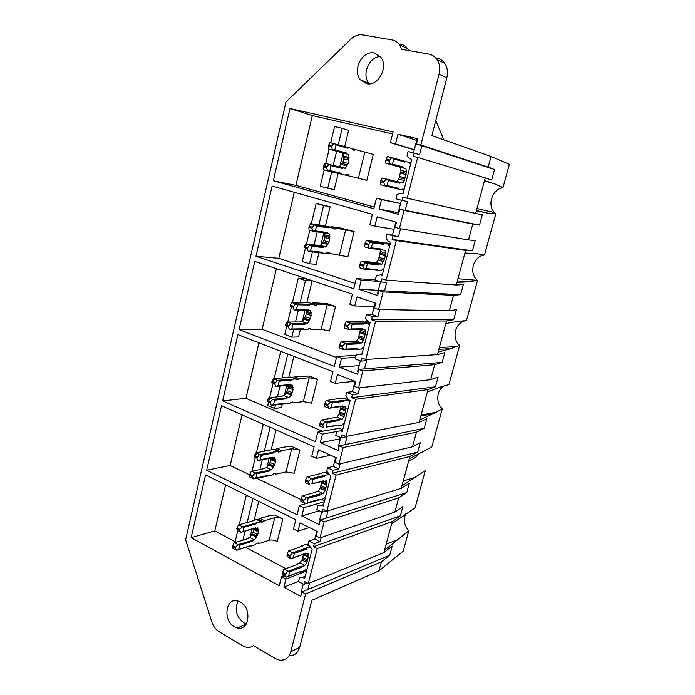 <?xml version="1.0" encoding="UTF-8"?>
<svg xmlns="http://www.w3.org/2000/svg" width="695" height="695" viewBox="0 0 695 695"><rect width="100%" height="100%" fill="white"/><g stroke="black" fill="none" stroke-linecap="round" stroke-linejoin="round"><path stroke-width="1.04" d="M383.875 552.586L392.284 521.528L317.259 548.564L308.276 583.548L383.875 552.586L392.206 546.114L389.739 555.201L381.364 561.873L378.923 570.908L311.855 600.28L299.701 647.323C297.92 653.083 294.402 655.854 289.137 655.646M384.509 550.258L408.782 530.832L403.222 551.083L378.923 570.908M401.91 485.944L409.894 456.45L336.128 475.05L326.876 511.103L401.267 488.333L401.91 485.944L425.323 470.541L415.08 507.863L391.65 523.882M408.782 530.832C404.273 525.568 403.239 519.912 405.689 513.857M476.978 208.517L494.553 212.609C486.856 205.19 492.208 189.136 502.954 187.711L509.374 164.324L491.061 156.462L431.89 135.595L446.798 77.866L439.032 74.157L420.849 145.003L416.505 143.995L417.851 138.739L397.983 134.204L395.542 143.874L390.399 142.666L393.092 131.911L289.989 108.472L273.335 180.761L295.931 185.365L312.324 115.578L392.588 133.927M494.553 212.609L495.804 213.756L487.847 213.157L476.37 210.767L485.266 177.877L491.669 180.048L494.536 169.511L488.194 167.069L491.061 156.462M457.979 278.73L477.395 280.32C468.517 273.335 473.295 256.055 484.476 255.039L495.804 213.756M477.395 280.32L469.116 281.796L456.989 282.405L465.641 250.409L472.426 250.826L475.215 240.566L468.482 239.897L472.774 224.051L479.498 225.111L482.313 214.746L475.649 213.435L476.37 210.767M427.303 392.102L427.972 389.617L355.579 399.295L346.041 436.451L419.111 422.369L427.303 392.102L440.387 387.063L448.909 384.622L459.673 345.398C450.864 338.239 455.477 321.229 466.467 320.656L477.508 280.415M445.504 385.378C436.86 388.401 434.957 402.37 442.281 408.747L436.095 412.317L419.78 419.91M409.233 458.865L431.786 447.007L442.281 408.747M299.701 647.323L290.762 651.814L305.6 593.999L381.364 561.873M305.6 593.999L301.865 591.975L389.739 555.201M308.276 583.548L304.532 581.55L303.802 584.399L307.233 582.992M309.457 583.07L307.807 589.482M303.802 584.399L298.537 581.576L299.502 577.771L302.542 577.328L304.679 578.388L312.142 549.224L308.041 544.246L308.858 541.031L314.244 543.759L320.134 541.692L321.212 537.496M317.259 548.564L313.506 546.652L314.244 543.759M392.284 521.528L400.381 515.794L402.892 506.559L394.838 512.093L398.687 497.863L406.766 492.581L409.303 483.26L401.267 488.333M313.506 546.652L400.381 515.794M246.343 623.867L243.676 622.763C236.274 616.734 234.389 609.498 238.046 601.027M290.762 651.814C288.816 657.983 285.011 660.745 279.338 660.102L275.281 658.547L253.519 645.594C251.434 647.193 249.062 647.757 246.412 647.288L242.677 645.829L219.055 631.668C215.711 629.557 213.304 626.317 211.836 621.938L185.626 539.746L285.993 101.957L350.932 39.094C354.554 35.714 358.464 34.316 362.66 34.906L391.919 39.902C395.021 40.466 397.566 42.091 399.538 44.775L401.727 49.328L428.702 54.062C432.108 54.705 434.853 56.512 436.929 59.483C439.648 63.697 440.343 68.588 439.032 74.157M301.865 591.975L300.735 596.371L283.899 587.197L298.598 581.315M273.335 180.761L373.841 208.691L376.464 198.205L381.52 199.569L379.14 209.004L398.461 214.355L399.764 209.23L404.056 210.411L399.399 228.559L395.186 227.361L396.489 222.261L377.177 216.805L374.822 226.179L369.818 224.728L372.424 214.312L272.119 186.052L255.951 256.255L353.764 288.729L356.309 278.565L361.226 280.163L358.924 289.302L377.698 295.523L378.966 290.553L383.136 291.926L378.619 309.518L374.518 308.128L375.786 303.185L357.013 296.869L354.728 305.948L349.863 304.28L352.4 294.176L254.77 261.398L239.063 329.612L334.295 366.352L336.771 356.492L341.54 358.299L339.308 367.168L357.569 374.197L358.802 369.384L362.86 370.93L358.481 387.992L354.493 386.42L355.718 381.633L337.466 374.509L335.242 383.319L330.507 381.442L332.966 371.634L237.907 334.608L222.643 400.911L315.408 441.664L317.806 432.09L322.454 434.106L320.291 442.706L338.048 450.49L339.247 445.825L343.191 447.545L338.943 464.086L335.068 462.357L336.258 457.71L318.492 449.83L316.338 458.37L311.734 456.302L314.123 446.789L221.523 405.767L206.676 470.237L297.078 514.76L299.406 505.465L303.932 507.663L301.83 516.011L319.118 524.516L320.273 519.99L324.113 521.867L319.995 537.921L316.216 536.027L317.372 531.519L300.084 522.935L297.999 531.232L293.507 528.973L295.827 519.738L205.581 474.972L191.142 537.687L279.268 585.737L281.536 576.72L285.94 579.091L283.899 587.197M234.328 626.76C222.574 620.539 225.64 597.222 237.777 600.958L240.357 602.009C252.085 607.951 249.375 631.303 237.395 627.976L234.328 626.76M366.613 83.661L360.47 79.864C352.017 70.569 362.208 50.162 374.092 52.976L380.686 57.12C388.861 66.816 378.132 86.771 366.613 83.661M303.246 584.095L301.474 591.028L302.629 591.654M308.858 541.031L314.774 538.999L316.764 531.215M314.774 538.999L320.134 541.692M319.995 537.921L394.838 512.093M324.113 521.867L398.687 497.863M297.999 531.232L309.379 527.548M191.142 537.687L214.798 530.911L225.606 484.901M285.845 568.684L245.726 547.347M235.145 541.726L214.798 530.911M281.536 576.72L283.96 575.79M285.94 579.091L306.556 571.073M306.851 569.909L305.748 569.327M258.722 501.33L254.205 519.999M252.007 529.069L249.957 537.513M252.954 498.471L247.168 522.484M245.083 531.136L242.903 540.18M236.135 542.291L235.136 541.753L237.76 530.789M246.291 495.161L239.202 524.768M484.537 180.578L495.735 184.245L502.954 187.711M420.849 145.003L488.194 167.069M475.649 213.435L407.183 198.231L417.66 157.426L485.266 177.877M417.66 157.426L413.334 156.392L414.203 153.022L419.563 154.672L421.856 145.75L494.536 169.511M416.505 143.995L421.856 145.75M436.582 58.05C439.952 58.693 442.663 60.474 444.731 63.41C447.406 67.563 448.101 72.384 446.798 77.866M400.172 44.011C403.248 44.576 405.758 46.183 407.713 48.832L408.782 50.57M369.453 83.834L369.002 83.313C361.383 74.895 369.141 56.417 380.339 56.686M443.757 139.782L435.808 120.435M464.929 253.032L476.796 253.649L484.476 255.039M407.183 198.231L402.874 197.085L402.023 200.403L395.976 198.787L397.106 194.348L401.415 193.158L403.065 193.592L411.761 159.589L408.278 157.669L407.053 155.289L408.008 151.545L414.203 153.022M417.712 139.287L417.009 139.13L413.499 152.848M397.983 134.204L416.67 140.442M395.542 143.874L414.29 149.773M390.399 142.666L414.263 149.868M289.989 108.472L312.324 115.578M374.249 207.049L295.931 185.365M376.464 198.205L400.555 203.487M381.52 199.569L400.537 203.557M379.14 209.004L398.209 212.67M401.389 200.238L397.931 213.73L398.574 213.912M399.764 209.23L479.498 225.111M404.056 210.411L472.774 224.051M399.399 228.559L468.482 239.897M402.023 200.403L407.461 201.576L405.211 210.316M338.239 144.63L342.175 128.306L348.629 130.33L344.72 146.471M343.121 153.074L339.759 166.922M338.196 173.403L334.26 189.613L327.727 188.249L320.291 186.217L324.174 169.98M336.632 151.284L333.253 165.314M331.68 171.856L327.727 188.249M342.175 128.306L334.582 126.542L330.69 142.788M329.143 149.234L325.078 166.192M409.894 456.45L417.686 452.132L420.267 442.654L412.517 446.763L416.461 432.151L424.237 428.329L426.834 418.764L419.111 422.369M336.128 475.05L332.271 473.295L417.686 452.132M326.876 511.103L323.019 509.253L322.272 512.18L316.868 509.574L317.867 505.647L321.603 505.274L323.184 506.03L330.863 475.979L326.65 471.123L327.493 467.813L333.027 470.315L338.83 468.908L340.142 463.8M332.271 473.295L333.027 470.315M338.943 464.086L412.517 446.763M343.191 447.545L416.461 432.151M320.273 519.99L406.766 492.581M322.272 512.18L326.459 510.903M328.031 510.747L326.137 518.131M327.493 467.813L333.331 466.432L335.633 457.432M320.195 520.286L319.631 520.008L321.698 511.911M333.331 466.432L338.83 468.908M419.293 453.236C416.566 457.101 413.047 459.577 408.756 460.663M242.051 414.863L230.158 465.494L249.67 474.885M300.779 499.488L256.594 478.221M324.522 500.8L321.498 499.357M276.028 429.918L271.259 449.622M269.173 458.205L266.889 467.639M301.83 516.011L319.292 510.747M316.338 458.37L330.698 455.242M206.676 470.237L230.158 465.494M299.406 505.465L318.562 500.018M303.932 507.663L324.27 501.764M270.112 427.295L264.317 451.324M262.328 459.595L259.93 469.551M263.275 424.263L256.429 452.836M256.377 453.053L255.569 456.45M255.334 457.423L252.016 471.262M427.972 389.617L435.452 386.794L438.102 377.064L430.665 379.67L434.731 364.666L442.168 362.373L444.843 352.556L437.45 354.606L438.128 352.087L450.873 348.647L459.673 345.398M355.579 399.295L351.609 397.705L435.452 386.794M346.041 436.451L342.079 434.757L341.306 437.781L335.746 435.391L336.78 431.352L340.724 430.831L342.244 431.473L350.167 400.502L348.586 399.755L345.832 395.768L346.701 392.362L352.391 394.63L358.099 393.917L359.654 387.853M351.609 397.705L352.391 394.63M358.481 387.992L430.665 379.67M362.86 370.93L434.731 364.666M339.247 445.825L424.237 428.329M341.306 437.781L347.066 436.668L345.015 444.635M346.701 392.362L352.443 391.667L355.076 381.381M338.917 447.12L338.326 446.868L340.715 437.529M352.443 391.667L358.099 393.917M258.966 342.809L245.934 398.313L322.471 431.265M342.705 429.692L339.36 428.268L317.806 432.09M293.846 356.396L288.807 377.185M286.853 385.256L284.316 395.733M282.326 403.943L281.449 407.557L274.655 408.452L267.766 405.498L268.565 402.188M320.291 442.706L340.394 438.788M335.242 383.319L354.841 381.286M222.643 400.911L245.934 398.313M322.454 434.106L336.736 431.508M340.646 430.796L342.505 430.457M287.765 354.033L281.97 378.08M280.085 385.925L277.453 396.836M275.533 404.794L274.655 408.452M280.754 351.296L274.169 378.758M274.134 378.923L273.361 382.163M273.118 383.171L269.625 397.74M269.582 397.914L268.8 401.189M437.45 354.606L365.787 359.497L375.63 321.177L446.546 320.968L453.696 319.717L456.415 309.727L449.318 310.735L453.488 295.323L460.585 294.663L463.33 284.576L456.285 284.993L456.989 282.405M438.128 352.087L446.546 320.968M375.63 321.177L371.547 319.761L453.696 319.717M445.86 323.514L458.353 321.229L466.467 320.656M365.787 359.497L361.721 357.977L360.922 361.096L355.206 358.941L356.266 354.78L360.331 354.042L361.895 354.624L370.061 322.689L367.768 321.542L365.613 318.093L366.508 314.574L372.355 316.59L377.958 316.625L379.774 309.536M371.547 319.761L372.355 316.59M378.619 309.518L449.318 310.735M383.136 291.926L453.488 295.323M358.802 369.384L442.168 362.373M360.922 361.096L366.586 360.696L364.475 368.906M366.508 314.574L372.138 314.618L375.118 302.968M358.194 371.738L357.595 371.504L360.314 360.861M372.138 314.618L377.958 316.625M276.375 268.661L262.145 329.282L336.51 357.517M300.153 302.638L305.47 280.58L312.125 280.98L306.877 302.612M305.062 310.135L302.256 321.707M300.396 329.378L298.555 336.953L291.839 337.136L284.776 334.469L286.748 326.259M312.125 280.98L304.966 278.573L298.268 278.156L292.447 302.438M339.308 367.168L359.098 365.631M354.728 305.948L374.249 306.391M239.063 329.612L262.145 329.282M336.771 356.492L356.127 355.327M341.54 358.299L355.597 357.412M298.372 310.04L295.497 321.967M293.69 329.482L291.839 337.136M291.44 306.651L287.765 321.993M287.739 322.115L286.992 325.225M305.47 280.58L298.268 278.156M456.285 284.993L386.159 280.128L396.315 240.6L465.641 250.409M396.315 240.6L392.11 239.367L472.426 250.826M386.159 280.128L381.972 278.791L381.155 282.005L375.274 280.111L376.369 275.811L380.547 274.855L382.154 275.368L390.581 242.425L387.654 240.878L386.003 237.968L386.933 234.337L398.435 236.908L400.529 228.751M392.11 239.367L392.944 236.091M378.966 290.553L460.585 294.663M381.155 282.005L386.707 282.37L384.526 290.84M386.933 234.337L392.458 235.171L395.803 222.07M378.071 294.037L377.455 293.837L380.53 281.805M392.458 235.171L398.435 236.908M294.306 192.307L278.799 258.323L355.102 283.378M318.892 224.911L323.557 205.555L330.108 206.745L325.495 225.797M323.809 232.738L320.725 245.474M319.005 252.563L316.156 264.335L309.527 263.761L302.282 261.407L305.487 247.993M330.108 206.745L316.156 203.453L311.291 223.773M358.924 289.302L378.367 290.284M374.822 226.179L393.961 229.263M255.951 256.255L278.799 258.323M356.309 278.565L375.343 279.868M361.226 280.163L379.123 281.353M317.224 231.826L314.088 244.822M312.394 251.868L309.527 263.761M309.753 230.21L306.46 243.936M306.452 243.997L305.748 246.934M323.557 205.555L316.156 203.453M306.851 544.941L308.102 544.498M303.628 554.132L301.943 559.996L299.858 562.907L297.008 563.966L296.861 564.566M308.623 545.844L305.843 544.428L301.587 545.905L301.439 546.487M306.512 548.424L306.33 549.146L305.896 548.112L309.588 547.339M305.235 553.446L305.053 554.158L304.436 553.837L305.235 553.446L293.212 557.781L294.315 553.411L306.33 549.146M305.053 554.158L307.989 553.098L308.754 554.966L306.825 562.533L304.74 565.452L301.908 566.529L301.726 567.242L301.291 566.208L287.704 571.455L289.667 571.829L301.726 567.242M300.64 571.507L300.457 572.22L299.84 571.898L300.64 571.507L288.573 576.172L289.667 571.829M300.457 572.22L304.714 570.569L307.138 568.788M301.587 545.905L302.203 546.218L288.495 550.996L287.105 554.037L290.084 555.592L292.352 552.994L294.315 553.411M305.896 548.112L292.352 552.994M287.061 556.712L287.105 554.037M304.436 553.837L291.657 558.459M308.415 556.278L304.002 553.993M302.273 558.693L307.155 561.23M301.291 566.208L301.908 566.529M297.008 563.966L297.625 564.279L283.873 569.414L282.474 572.471L285.437 574.061L287.704 571.455M282.474 572.471L282.448 575.095M299.84 571.898L287.478 576.676M288.573 576.172L286.27 577.145L285.193 575.026L285.437 574.061M293.212 557.781L290.91 558.728L289.841 556.565L290.084 555.592M257.419 519.93L259.921 518.357L270.199 515.412L274.942 515.004L282.83 518.939L277.244 541.457C274.29 540.111 271.597 539.711 269.182 540.267L258.905 543.586L257.914 543.064M254.457 539.937L249.879 537.539L253.162 532.283L257.741 534.655L254.457 539.937L238.02 544.628L235.475 547.312L232.703 545.827L234.137 542.908L248.419 538.469L247.854 538.165L247.724 538.686M253.831 529.529L253.744 528.548L258.114 530.78L258.41 531.892L253.831 529.529L253.162 532.283M251.981 521.094L256.342 519.382L260.938 521.728L242.034 526.871L244.032 527.323L256.542 523.656L256.716 522.961M249.879 537.539L247.854 538.165M252.233 533.769L256.803 536.149M235.475 547.312L235.249 548.251L232.478 546.765L232.816 548.433M232.478 546.765L232.703 545.827M258.905 543.586L258.349 542.925L256.42 543.542L255.326 544.741L251.086 546.105L251.26 545.419L238.706 549.458L239.723 545.236L237.716 544.819M235.249 548.251L236.387 550.353L250.513 545.801L251.086 546.105M259.921 518.357L264.5 520.685L263.414 521.858L258.835 519.53M282.83 518.939C279.85 517.619 277.157 517.202 274.742 517.688L264.5 520.685M260.99 522.093L263.414 521.858M261.581 522.397L260.938 521.728M252.103 520.607L252.676 520.894L238.42 525.003L236.995 527.896L237.091 530.563M258.114 530.78L258.358 529.781L257.489 527.905L255.36 528.539L255.525 527.844L243.007 531.579L244.032 527.323M242.034 526.871L239.784 529.355L239.558 530.302L240.687 532.448L254.778 528.235L255.36 528.539M258.41 531.892L257.741 534.655M239.723 545.236L252.268 541.266L252.433 540.571M252.268 541.266L251.859 540.267M250.513 545.801L251.26 545.419M238.706 549.458L236.387 550.353M256.542 523.656L256.134 522.666M254.778 528.235L255.525 527.844M243.007 531.579L240.687 532.448M325.486 472.878L327.032 472.235M321.898 481.496L320.16 488.324L318.075 491.139L315.139 492.399M328.17 474.103L324.174 472.279L319.856 473.773M325.034 475.623L324.852 476.362L324.4 475.328L328.744 474.702M323.722 480.792L323.54 481.522L322.906 481.235L323.722 480.792L311.864 483.824L313.002 479.315L324.852 476.362M323.54 481.522L326.32 480.81L327.154 482.877L325.164 490.661L323.088 493.502L320.291 494.267L320.108 495.005L319.665 493.971L306.26 497.768L308.215 498.298L320.108 495.005M318.988 499.401L318.805 500.131L318.171 499.827L318.988 499.401L307.086 502.772L308.215 498.298M318.805 500.131L323.001 498.932L325.399 497.351M319.978 473.304L320.612 473.59L307.086 476.9L305.704 479.854L308.762 481.288L311.056 478.742L313.002 479.315M324.4 475.328L311.056 478.742M308.719 484.085L305.609 482.79L305.704 479.854M322.906 481.235L311.864 483.824M326.815 484.215L321.794 481.896M320.499 486.978L325.512 489.315M319.665 493.971L320.291 494.267M315.269 491.904L315.895 492.199L302.325 495.882L300.935 498.862L303.976 500.322L306.26 497.768M300.935 498.862L300.857 501.729M318.171 499.827L307.086 502.772M300.683 499.861L303.732 501.321L303.976 500.322M303.732 501.321L304.784 503.632M305.453 480.862L308.511 482.295L308.762 481.288M308.511 482.295L309.562 484.65M274.768 449.847L276.914 448.536L287.078 446.598L291.822 446.485L299.901 450.117L294.159 473.278L286.027 471.914L275.854 474.233L274.594 473.634M271.51 469.863L266.81 467.657L270.103 462.479L274.803 464.668L271.51 469.863L255.213 473.043L252.659 475.649L249.818 474.285L251.243 471.445L264.699 468.517M270.633 457.909L270.511 458.431L275.211 460.611L275.489 461.828L270.798 459.638L270.103 462.479M270.798 459.638L270.555 458.448M269.078 450.421L273.378 449.213L278.096 451.368L259.357 454.721L261.355 455.338L273.734 452.905L273.908 452.184M275.828 449.648L280.537 451.793L275.846 449.648M266.81 467.657L264.804 468.091M269.173 463.939L273.865 466.136M252.659 475.649L252.433 476.622L249.583 475.25L249.879 477.126M249.583 475.25L249.818 474.285M275.854 474.233L275.237 473.486L273.413 473.903L272.318 475.041L268.122 476.005L268.296 475.293L255.873 478.117L256.915 473.773L254.917 473.199M252.433 476.622L253.553 478.898L268.122 476.005M276.914 448.536L281.614 450.681L280.545 451.785M299.901 450.117L291.744 448.701L281.614 450.681M278.209 451.915L280.537 451.793M278.721 452.15L278.096 451.368M269.173 450.012L255.656 453.001L254.005 456.797L256.863 458.135L257.984 460.464L272.518 457.918L272.692 457.206L260.304 459.716L261.355 455.338M275.211 460.611L275.463 459.577L274.516 457.519L272.518 457.918M275.489 461.828L274.803 464.668M256.915 473.773L269.33 471.019L269.504 470.307M269.33 471.019L268.913 470.029M267.532 475.719L268.296 475.293M255.873 478.117L253.553 478.898M273.734 452.905L273.317 451.915M256.863 458.135L259.357 454.721M271.927 457.649L272.692 457.206M260.304 459.716L257.984 460.464M344.129 400.607L343.929 401.371L343.478 400.346L348.238 400.059L348.786 400.963L350.089 400.78M344.885 398.704L346.536 397.523M340.932 406.566L338.917 414.498L336.953 417.2L333.974 418.051M348.238 400.059L343.061 397.974L338.839 398.861M342.774 405.932L342.574 406.697L341.931 406.427L342.774 405.932L331.098 407.591L332.271 402.935L343.929 401.371M342.574 406.697L345.319 406.306L346.11 408.608L344.068 416.635L342.105 419.346L339.238 419.823L339.047 420.579L338.587 419.554L325.39 421.796L327.336 422.508L339.047 420.579M337.892 425.114L337.701 425.861L337.058 425.592L337.892 425.114L326.172 427.121L327.336 422.508M337.701 425.861L341.836 425.149L342.835 424.028L344.207 423.785M338.925 398.504L326.25 400.511L324.878 403.387L328.031 404.681L330.334 402.179L332.271 402.935M343.478 400.346L330.334 402.179M328.188 407.913L324.73 406.592L324.878 403.387M341.931 406.427L329.039 408.26L331.098 407.591M345.762 409.998L340.602 407.878M339.273 413.117L344.416 415.254M338.587 419.554L339.238 419.823M334.078 417.669L321.342 420.084L319.969 422.986L323.097 424.315L325.39 421.796M319.969 422.986L319.83 426.122L323.192 427.425M337.058 425.592L326.172 427.121M319.709 424.011L322.836 425.34L323.097 424.315M322.836 425.34L323.87 427.851M324.617 404.421L327.771 405.724L328.031 404.681M327.771 405.724L328.796 408.278M292.847 377.785L294.402 376.699L309.171 376.03L317.467 379.34L311.56 403.152L303.341 401.614L293.299 402.883L291.587 402.162M289.059 397.757L284.238 395.742L287.539 390.651L292.36 392.64L289.181 397.731L272.796 399.356L270.364 401.858L267.445 400.607L268.852 397.844L282.17 396.298M288.251 387.732L287.982 386.411L292.804 388.401L293.073 389.713L288.251 387.732L287.539 390.651M287.982 386.411L288.286 385.117M286.679 377.672L290.901 377.003L295.74 378.957L277.496 380.304L279.19 381.19L291.431 380.069L291.613 379.331M284.238 395.742L282.257 395.968M286.601 392.084L291.422 394.082M270.364 401.858L270.12 402.857L267.201 401.606L267.445 400.607M293.299 402.883L292.691 402.023L290.823 402.266L289.806 403.326L285.654 403.856L285.827 403.117L273.543 404.664L274.621 400.181L272.631 399.451M270.12 402.857L271.224 405.315L285.654 403.856M294.402 376.699L299.224 378.645L298.233 379.679L293.316 377.741M317.467 379.34L309.232 377.733L299.224 378.645M295.94 379.696L298.146 379.696M296.357 379.861L295.74 378.957M286.757 377.368L273.404 378.853L271.745 382.606L274.69 383.814L275.785 386.324L290.18 385.238L290.354 384.5L278.104 385.708L279.19 381.19M292.804 388.401L293.064 387.341L292.152 385.039L290.18 385.238M293.073 389.713L292.36 392.64M274.621 400.181L286.896 398.721L287.078 397.992M286.896 398.721L286.47 397.74M285.054 403.595L285.827 403.117M273.543 404.664L271.224 405.315M291.431 380.069L291.005 379.088M274.69 383.814L277.209 380.417M289.572 384.987L290.354 384.5M278.104 385.708L275.785 386.324M363.806 323.288L363.607 324.07L363.129 323.053L367.846 323.262L368.367 324.296L369.653 324.278M360.479 329.343L358.246 338.439L356.413 341.019L353.39 341.427M367.846 323.262L362.521 321.394L358.403 321.646M365.066 322.289L365.752 321.385L367.577 321.377M370.009 322.871L365.752 321.385M362.408 328.778L362.208 329.56L361.539 329.326L362.408 328.778L350.932 328.961L352.139 324.165L363.607 324.07M362.208 329.56L364.901 329.517L365.648 332.08L363.537 340.359L361.704 342.948L358.759 343.095L358.559 343.877L358.099 342.852L345.12 343.452L347.048 344.355L358.559 343.877M357.378 348.543L357.178 349.324L356.518 349.081L357.378 348.543L345.849 349.107L347.048 344.355M357.178 349.324L361.244 349.116L362.165 348.073L363.589 347.987M358.455 321.411L346.023 321.724L344.659 324.513L347.9 325.668L350.211 323.21L352.139 324.165M363.129 323.053L350.211 323.21M348.325 329.343L344.442 327.997L344.659 324.513M361.539 329.326L348.864 329.534L350.932 328.961M365.283 333.513L359.984 331.611M358.611 337.014L363.902 338.925M358.099 342.852L358.759 343.095M353.451 341.158L340.95 341.914L339.594 344.729L342.809 345.919L345.12 343.452M339.594 344.729L339.395 348.143L343.156 349.481M356.518 349.081L343.782 349.715L345.849 349.107M339.325 345.789L342.539 346.979L342.809 345.919M342.539 346.979L343.547 349.689M344.39 325.581L347.63 326.737L347.9 325.668M347.63 326.737L348.629 329.5M311.69 303.628L312.403 302.751L327.024 303.559L335.537 306.512L329.456 331.02L321.168 329.291L311.256 329.447L308.719 328.518M307.12 323.514L302.177 321.707L305.487 316.703L310.43 318.492L307.372 323.479L291.17 323.384L288.599 325.825L285.593 324.713L287 322.028L300.162 321.95M306.217 313.706L305.965 312.281L310.917 314.053L311.169 315.478L306.217 313.706L305.487 316.703M305.965 312.281L306.347 310.152M304.801 302.759L308.945 302.664L313.914 304.41L295.879 303.776L297.573 304.801L309.657 305.07L309.84 304.314M302.177 321.707L300.214 321.716M304.549 318.119L309.492 319.909M288.599 325.825L288.347 326.85L285.35 325.738L285.593 324.713M311.256 329.447L310.665 328.466L308.745 328.509L307.798 329.5L303.706 329.569L303.889 328.813L291.752 328.987L292.864 324.374L290.884 323.462M288.347 326.85L289.433 329.508L303.706 329.569M312.403 302.751L317.354 304.488L316.277 305.47L313.923 304.645M335.537 306.512L327.215 304.723L317.354 304.488M314.227 305.331L316.277 305.47M314.514 305.435L313.914 304.41M304.853 302.56L291.683 302.464L290.032 306.156L293.055 307.233L294.133 309.944L308.363 310.396L308.545 309.64L296.452 309.449L297.573 304.801M310.917 314.053L311.186 312.959L310.309 310.422L308.363 310.396M311.169 315.478L310.43 318.492M292.864 324.374L304.983 324.287L305.174 323.531M304.983 324.287L304.549 323.297M303.081 329.334L303.889 328.813M291.752 328.987L289.433 329.508M309.657 305.07L309.214 304.089M293.055 307.233L295.601 303.845M307.737 310.17L308.545 309.64M296.452 309.449L294.133 309.944M384.092 243.545L383.892 244.353L383.405 243.337L388.053 244.075L388.557 245.248L389.817 245.413M380.426 249.644L379.939 254.214L378.176 260.026L376.464 262.502L373.397 262.423M388.053 244.075L382.589 242.442L378.575 242.016M385.499 243.311L385.751 242.876L390.303 243.493M390.13 244.171L385.751 242.876M382.65 249.21L382.45 250.018L381.764 249.809L382.65 249.21L371.391 247.82L372.642 242.868L383.892 244.353M382.45 250.018L385.091 250.339L385.794 253.18L384.57 259.07L381.903 264.196L378.897 263.978L378.688 264.786L378.21 263.77L365.474 262.614L367.386 263.709L378.688 264.786M377.463 269.599L377.263 270.398L376.577 270.181L377.463 269.599L366.152 268.618L367.386 263.709M377.263 270.398L381.251 270.737L382.094 269.773L383.562 269.86M378.601 241.912L366.421 240.435L372.642 242.868M383.405 243.337L370.73 241.721M381.764 249.809L369.323 248.289L364.797 246.907L364.797 244.223L366.361 240.47M385.412 254.648L379.965 252.989M378.549 258.557L383.988 260.234M378.21 263.77L378.897 263.978M373.441 262.284L361.192 261.268L365.474 262.614M361.148 261.294L359.567 265.073L359.576 267.697L363.815 269.035L366.152 268.618M376.577 270.181L363.85 269.052L362.877 266.124L365.396 262.623M371.391 247.82L369.323 248.289M364.797 244.223L368.133 245.222L370.609 241.738M368.133 245.222L369.097 248.211M330.681 227.039L330.933 226.613L340.698 228.064L354.137 231.548L347.874 256.776L326.719 252.876M325.729 247.046L320.656 245.465L323.974 240.557L329.048 242.121L326.103 247.012L309.614 245.153L305.661 243.919L318.692 245.361M324.721 237.464L324.487 235.926L329.578 237.482L329.804 239.019L324.721 237.464L323.974 240.557M324.487 235.926L324.756 232.868M323.47 225.588L332.636 227.621L314.826 224.885L316.52 226.066L328.431 227.812L328.622 227.022M320.656 245.465L318.718 245.239M323.027 241.947L328.11 243.511M309.614 245.153L307.138 248.515L304.054 247.542L305.661 243.919M329.743 253.831L329.169 252.719L327.197 252.554L326.337 253.475L322.298 253.049L322.489 252.268L310.517 250.991L311.664 246.239L309.692 245.144M307.138 248.515L308.198 251.382L322.298 253.049M330.933 226.613L336.024 228.125L335.19 229.02L332.757 228.377M354.137 231.548L336.024 228.125M333.079 228.742L334.955 229.037M333.209 228.777L332.636 227.621M323.496 225.501L310.535 223.712L308.884 227.343L309.032 229.984L313.289 231.287L327.093 233.294L327.284 232.512L315.365 230.853L316.52 226.066M329.578 237.482L329.856 236.352L329.013 233.555L327.093 233.294M329.804 239.019L329.048 242.121M311.664 246.239L323.618 247.602L323.809 246.829M323.618 247.602L323.166 246.629M321.663 252.841L322.489 252.268M310.517 250.991L308.198 251.382M328.431 227.812L327.979 226.831M313.289 231.287L311.986 228.281L312.246 227.213L314.557 224.919M326.459 233.103L327.284 232.512M315.365 230.853L313.045 231.2M405.029 161.266L404.82 162.109L404.325 161.092L408.912 162.387L409.39 163.716L410.615 164.063M388.383 180.465L387.106 185.53L398.192 188.154L397.983 188.979L385.03 185.921L380.408 184.653L380.46 181.76L382.076 178.024L396.663 181.56L398.73 179.162L404.325 180.596L402.726 182.967L399.668 182.359L399.451 183.185L398.965 182.177L386.49 179.154L388.383 180.465L399.451 183.185M397.696 166.531L400.294 167.269L400.954 170.388L398.73 179.162M410.884 163.004L408.903 162.526M403.543 167.113L403.335 167.947L402.622 167.773L403.543 167.113L392.519 164.055L393.813 158.947L404.82 162.109M403.335 167.947L405.923 168.659L406.566 171.787L404.325 180.596M397.983 188.979L401.884 189.9L402.657 189.005L404.169 189.283M404.325 161.092L391.624 157.617L389.296 161.066L390.234 164.289L392.519 164.055M392.171 157.591L387.471 156.505L391.624 157.617M397.688 166.548L385.794 163.186L385.864 160.224L387.341 156.575M402.622 167.773L390.234 164.289M406.184 173.307L400.572 171.908M399.112 177.651L404.707 179.075M398.965 182.177L399.668 182.359M397.279 188.797L398.192 188.154M387.106 185.53L385.03 185.921M380.46 181.76L383.866 182.646L384.153 181.508L386.49 179.154M383.866 182.646L384.813 185.808M393.813 158.947L391.919 157.583M351.922 148.626L373.285 154.359L366.838 180.344L345.467 175.062M342.07 163.464L343.009 162.109L348.23 163.438L345.398 168.225L328.839 164.402L339.69 166.904L342.07 163.464L347.291 164.793M343.782 158.92L343.573 157.261L348.803 158.573L349.012 160.232L343.782 158.92L343.009 162.109M343.573 157.261L343.043 153.048L328.422 148.982L328.327 146.072L329.821 142.579L351.931 148.495L352.478 149.79L354.493 150.268L352.374 149.746M326.511 167.73L323.34 166.904L323.453 169.736L327.788 170.935L326.511 167.73L328.839 164.402M323.34 166.904L324.86 163.377M348.786 175.931L348.23 174.68L346.223 174.28L345.432 175.14L341.454 174.193L341.653 173.394L329.873 170.579L331.046 165.671L329.091 164.376M327.788 170.935L341.454 174.193M355.258 149.442L354.493 150.268M348.803 158.573L348.291 154.351L346.405 153.83L346.596 153.022L334.868 149.807L336.059 144.864L334.373 143.526M334.104 143.517L331.784 145.759L331.515 146.862L332.549 149.998L346.405 153.83M349.012 160.232L348.23 163.438M331.046 165.671L342.817 168.581L343.017 167.782M336.059 144.864L347.778 148.183L347.978 147.366M342.817 168.581L342.357 167.608M340.802 174.019L341.653 173.394M329.873 170.579L327.545 170.814M347.778 148.183L347.318 147.21M345.745 153.665L346.596 153.022M334.868 149.807L332.549 149.998M386.142 544.211L398.878 539.164M305.062 576.902L303.246 577.623M476.423 210.55L487.847 213.157M484.45 180.909L495.735 184.245M403.074 193.54L401.415 193.158M411.04 159.416L411.753 159.624M403.265 480.94L415.775 477.274M323.496 504.796L321.707 505.326M420.831 416.01L433.098 413.786M342.496 430.509L340.724 430.831M438.875 349.35L450.873 348.647M362.069 353.937L360.331 354.042M457.397 280.884L469.116 281.796M382.25 274.985L380.547 274.855M288.894 550.857L292.638 552.794M306.304 553.707L308.754 554.966M303.559 554.697L308.441 557.225M307.72 560.057L302.838 557.529M301.943 559.996L306.825 562.533M299.858 562.907L304.74 565.452M284.281 569.266L287.991 571.247M286.861 555.01L289.841 556.565M282.231 573.436L285.193 575.026M256.559 537.148L251.99 534.768M238.02 544.628L234.545 542.778M242.329 526.688L238.837 524.881M258.358 529.781L255.734 528.426M274.742 517.688L269.182 540.267M239.784 529.355L236.995 527.896M239.558 530.302L236.769 528.843M327.467 473.104L326.45 472.643M307.485 476.787L311.325 478.577L307.451 476.796M323.992 481.409L327.154 482.877M321.811 482.903L326.824 485.232M326.077 488.151L321.064 485.814M320.16 488.324L325.164 490.661M318.075 491.139L323.088 493.502M302.725 495.77L306.538 497.585M273.613 467.162L268.922 464.964M255.213 473.043L251.651 471.34M259.652 454.573L256.064 452.905M275.463 459.577L271.484 457.736M291.744 448.701L286.027 471.914M257.098 457.162L254.231 455.824M350.132 400.615L345.285 398.652M326.65 400.433L330.603 402.058M341.08 406.549L346.11 408.608M340.602 408.955L345.762 411.075M344.989 414.09L339.846 411.953M338.917 414.498L344.068 416.635M336.84 417.226L341.983 419.38M321.742 419.997L325.66 421.665M291.162 395.142L286.349 393.144M272.927 399.33L269.269 397.775M277.496 380.304L273.813 378.792M293.064 387.341L288.234 385.36M309.232 377.733L303.341 401.614M274.925 382.806L271.988 381.598M369.679 324.165L367.837 323.522M346.414 321.689L350.48 323.132M360.349 330.186L365.648 332.08M359.975 332.757L365.275 334.66M364.475 337.761L359.185 335.85M358.246 338.439L363.537 340.359M356.17 341.063L361.469 342.991M341.349 341.87L345.38 343.356M309.232 320.994L304.28 319.205M291.17 323.384L287.409 321.993M295.879 303.776L292.091 302.429M311.186 312.959L306.226 311.195M327.215 304.723L321.168 329.291M293.307 306.191L290.284 305.114M389.826 245.361L388.149 244.857M366.812 240.435L370.991 241.678M380.339 251.52L385.794 253.18M379.939 254.214L385.386 255.873M384.57 259.07L379.131 257.402M378.176 260.026L383.614 261.711M376.108 262.545L381.546 264.239M361.582 261.259L365.726 262.562M365.075 243.12L368.411 244.119M359.836 263.978L363.146 265.03M359.567 265.073L362.877 266.124M327.832 244.631L322.758 243.068M309.97 245.1L306.113 243.893M314.826 224.885L310.934 223.72M329.856 236.352L324.756 234.806M345.736 229.559L339.507 254.857M307.39 247.455L304.306 246.482M312.246 227.213L309.145 226.283M311.986 228.281L308.884 227.343M386.151 163.351L390.451 164.42M400.294 167.269L405.923 168.659M400.954 170.388L406.566 171.787M400.529 173.203L406.132 174.61M405.289 177.911L399.695 176.495M396.663 181.56L402.266 183.002M382.467 178.05L386.741 179.154M386.142 159.085L389.582 159.928M385.864 160.224L389.296 161.066M380.747 180.63L384.153 181.508M347.005 165.949L341.784 164.619M344.911 168.251L339.69 166.904M329.369 164.385L325.39 163.36M332.792 150.129L328.796 149.147M348.291 154.351L343.043 153.048M349.09 157.417L343.851 156.106M364.814 152.153L358.394 178.215M326.772 166.635L323.609 165.81M331.784 145.759L328.587 144.977M331.515 146.862L328.327 146.072M305.227 576.259L302.542 577.328M237.395 627.976L246.126 624.214M436.929 59.483L444.731 63.41M399.538 44.775L407.713 48.832M360.47 79.864L369.002 83.313M323.522 504.718L321.603 505.274M421.101 415.011L436.095 412.317M439.362 347.535L456.997 346.57M287.296 556.712L289.954 558.102M282.648 575.086L285.298 576.511M261.52 522.414L261.016 522.154M235.388 549.702L233.016 548.433M239.706 531.805L237.334 530.563M327.458 473.095L326.459 472.643M301.213 501.729L303.897 503.032M252.641 478.29L250.243 477.135M259.626 454.582L256.029 452.914M350.15 400.563L345.372 398.635M336.953 417.2L342.105 419.346M326.459 400.459L330.472 402.101M321.585 420.023L325.555 421.7M289.181 397.731L284.359 395.724M298.233 379.679L293.412 377.733M272.814 399.364L269.113 397.792M277.357 380.339L273.613 378.81M369.697 324.096L367.837 323.436M356.413 341.019L361.704 342.948M346.067 321.716L350.245 323.201M341.036 341.897L345.172 343.426M307.372 323.479L302.429 321.681M316.442 305.453L313.923 304.566M290.944 323.436L287.087 322.011M295.627 303.837L291.735 302.455M389.852 245.274L388.114 244.753M376.464 262.502L381.903 264.196M326.103 247.012L321.029 245.431M335.19 229.02L332.714 228.281M314.427 224.928L310.474 223.747M410.632 163.994L409.277 163.664M397.132 181.525L402.726 182.967M381.963 178.085L386.229 179.188M345.398 168.225L340.176 166.887M333.8 143.544L329.821 142.579"/></g></svg>

